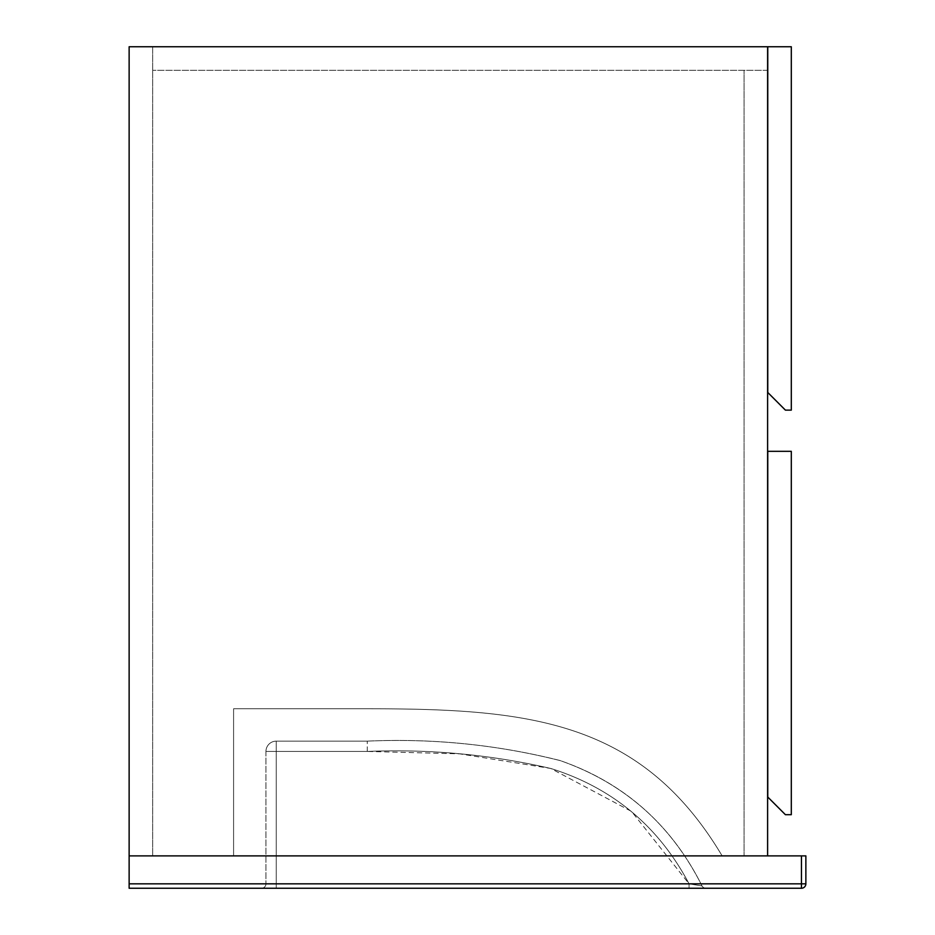 <?xml version="1.0" encoding="UTF-8"?>
<svg xmlns="http://www.w3.org/2000/svg" width="935" height="935" viewBox="0 0 935 935"><rect width="100%" height="100%" fill="white"/><g stroke="black" fill="none" stroke-linecap="round" stroke-linejoin="round"><path stroke-width="0.7" stroke-dasharray="4.67 3.51" d="M767.612 855.887L129.135 855.887L767.612 855.887L129.135 855.887L767.612 855.887L767.612 70.289L767.612 855.887L744.073 855.887L744.073 70.289L744.073 855.887L767.612 855.887L767.612 46.75L129.135 46.75L767.612 46.75L129.135 46.75L767.612 46.75L767.612 855.887L767.612 46.75L152.674 46.75L152.674 855.887L152.674 46.75L129.135 46.75L129.135 855.887L129.135 46.75L129.135 855.887L129.135 46.75L129.135 855.887L801.447 855.887L801.447 883.832L129.135 883.832L129.135 888.25L801.447 888.25A4.418 4.418 0 0 0 805.865 883.832L805.865 855.887L801.447 855.887M767.612 70.289L152.674 70.289L767.612 70.289M791.302 814.689L785.412 814.689L767.764 797.041L767.764 451.313L767.764 797.041L785.412 814.689L767.764 797.041L767.764 451.313L791.302 451.313L767.764 451.313L791.302 451.313L791.302 814.689L791.302 451.313L791.302 814.689L785.412 814.689L791.302 814.689M791.302 410.126L785.412 410.126L767.764 392.466L767.764 46.75L767.764 392.466L785.412 410.126L767.764 392.466L767.764 46.75L791.302 46.75L767.764 46.75L791.302 46.75L791.302 410.126L791.302 46.75L791.302 410.126L785.412 410.126L791.302 410.126M689.06 888.25L261.543 888.25L705.902 888.25L261.543 888.25L689.06 888.25L689.06 883.832C658.626 826.33 612.577 787.889 550.914 768.512C490.653 754.568 429.434 748.877 367.256 751.436L459.623 753.832L550.692 768.441L631.569 811.463L689.06 883.832C658.626 826.33 612.577 787.889 550.914 768.512C490.653 754.568 429.434 748.877 367.256 751.436C429.434 748.877 490.653 754.568 550.914 768.512C612.577 787.889 658.626 826.33 689.06 883.832L702.033 885.948C671.552 824.857 624.311 783.086 560.322 760.634C497.268 744.704 432.917 738.206 367.256 741.139L276.246 741.139L367.256 741.139C432.648 738.218 496.859 744.669 559.866 760.482C623.797 782.607 671.19 824.425 702.033 885.948C671.552 824.857 624.311 783.086 560.322 760.634C497.268 744.704 432.917 738.206 367.256 741.139C432.648 738.218 496.859 744.669 559.866 760.482C623.797 782.607 671.19 824.425 702.033 885.948L689.06 883.832L702.033 885.948L689.06 883.832L689.06 888.25M722.147 855.887C640.685 719.272 527.141 708.765 367.256 708.765L233.586 708.765L233.586 855.887L722.147 855.887C640.685 719.272 527.141 708.765 367.256 708.765L233.586 708.765L233.586 855.887L722.147 855.887C640.685 719.272 527.141 708.765 367.256 708.765L233.586 708.765L233.586 855.887L722.147 855.887C640.685 719.272 527.141 708.765 367.256 708.765L233.586 708.765L233.586 855.887L722.147 855.887M129.135 855.887L129.135 883.832M265.949 751.436L265.949 883.832L265.949 751.436A10.297 10.297 0 0 1 276.246 741.139L367.256 741.139L276.246 741.139A10.297 10.297 0 0 0 265.949 751.436A10.297 10.297 0 0 1 276.246 741.139A10.297 10.297 0 0 0 265.949 751.436L276.246 751.436L276.246 883.832L689.06 883.832L276.246 883.832L276.246 751.436L367.256 751.436L276.246 751.436L276.246 883.832L689.06 883.832L276.246 883.832L276.246 751.436L367.256 751.436L276.246 751.436L276.246 741.139A10.297 10.297 0 0 0 265.949 751.436L276.246 751.436L265.949 751.436A10.297 10.297 0 0 1 276.246 741.139L276.246 751.436L276.246 741.139L276.246 751.436L265.949 751.436M702.033 885.948A4.418 4.418 0 0 0 705.902 888.25A4.418 4.418 0 0 1 702.033 885.948A4.418 4.418 0 0 0 705.902 888.25A4.418 4.418 0 0 1 702.033 885.948A4.418 4.418 0 0 0 705.902 888.25A4.418 4.418 0 0 1 702.033 885.948M261.543 888.25A4.418 4.418 0 0 0 265.949 883.832L276.246 883.832L265.949 883.832A4.418 4.418 0 0 1 261.543 888.25A4.418 4.418 0 0 0 265.949 883.832A4.418 4.418 0 0 1 261.543 888.25A4.418 4.418 0 0 0 265.949 883.832A4.418 4.418 0 0 1 261.543 888.25M367.256 751.436L367.256 741.139L367.256 751.436M276.246 888.25L276.246 883.832L276.246 888.25M801.447 888.25L801.447 883.832L805.865 883.832"/><path stroke-width="1.4" d="M767.612 855.887L767.612 46.75L129.135 46.75L129.135 883.832L801.447 883.832L801.447 855.887L805.865 855.887L805.865 883.832L801.447 883.832L801.447 888.25L129.135 888.25L129.135 883.832M767.764 451.313L767.764 797.041L785.412 814.689L791.302 814.689L791.302 451.313L767.764 451.313M791.302 46.75L767.764 46.75L767.764 392.466L785.412 410.126L791.302 410.126L791.302 46.75M129.135 855.887L801.447 855.887M801.447 888.25A4.418 4.418 0 0 0 805.865 883.832A4.418 4.418 0 0 1 801.447 888.25"/></g></svg>
